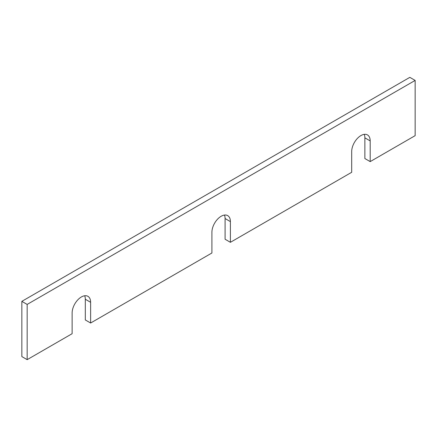 <?xml version="1.0" encoding="UTF-8"?>
<svg xmlns="http://www.w3.org/2000/svg" width="437" height="437" viewBox="0 0 437 437"><rect width="100%" height="100%" fill="white"/><g stroke="black" fill="none" stroke-linecap="round" stroke-linejoin="round"><path stroke-width="0.66" d="M72.127 312.985A13.077 7.549 -60 0 1 81.375 296.969A13.077 7.549 -60 0 1 87.913 296.319A13.077 7.549 -60 0 1 90.623 302.306L90.623 323.014L211.912 252.99L211.912 232.282A13.077 7.549 -60 0 1 221.155 216.266A13.077 7.549 -60 0 1 227.699 215.621A13.077 7.549 -60 0 1 230.403 221.608L230.403 242.311L351.692 172.287L351.692 151.584A13.077 7.549 -60 0 1 360.94 135.563A13.077 7.549 -60 0 1 367.479 134.918A13.077 7.549 -60 0 1 370.188 140.905L370.188 161.608L415.15 135.65L415.15 80.419L27.165 304.42L27.165 359.651L72.127 333.693L72.127 312.985M415.15 80.419L409.835 77.349L21.85 301.35L27.165 304.42M21.85 301.35L21.85 356.581L27.165 359.651M364.256 134.361A13.077 7.549 -60 0 1 364.873 137.835L364.873 158.544L370.188 161.608M224.476 215.064A13.077 7.549 -60 0 1 225.088 218.538L225.088 239.241L230.403 242.311M84.696 295.767A13.077 7.549 -60 0 1 85.308 299.241L85.308 319.944L90.623 323.014M364.873 137.835L370.188 140.905M225.088 218.538L230.403 221.608M85.308 299.241L90.623 302.306"/></g></svg>
